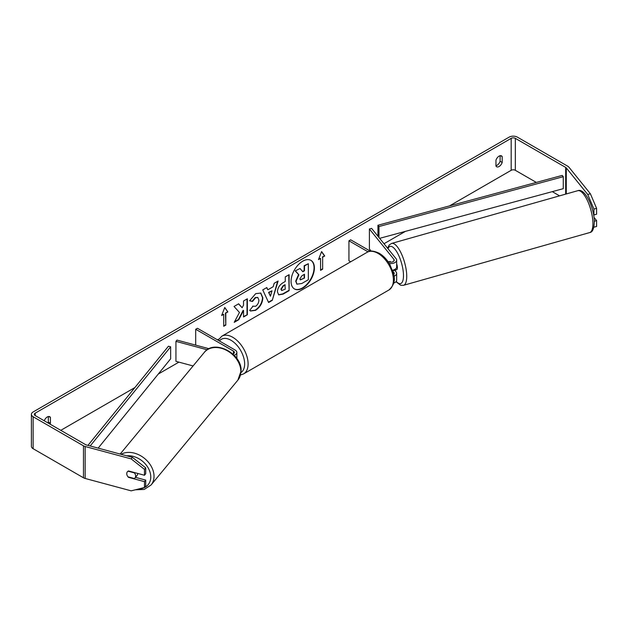 <?xml version="1.0" encoding="UTF-8"?>
<svg xmlns="http://www.w3.org/2000/svg" width="628" height="628" viewBox="0 0 628 628"><rect width="100%" height="100%" fill="white"/><g stroke="black" fill="none" stroke-linecap="round" stroke-linejoin="round"><path stroke-width="0.94" d="M209.038 348.721L176.978 340.086L175.942 341.365L207.185 349.78M175.942 341.365L175.942 361.336L193.086 365.951M234.166 355.291A5.872 3.391 0 0 0 236.858 352.441A5.872 3.391 0 0 0 235.139 350.047L197.428 328.279L195.701 329.276L195.701 345.125M232.917 354.074A3.423 1.978 0 0 0 234.409 352.441A3.423 1.978 0 0 0 233.404 351.044L195.701 329.276M137.689 473.426A4.891 3.666 39.6 0 1 137.689 473.551A4.891 3.666 39.6 0 1 137.03 475.482L134.957 477.979A4.891 3.666 39.6 0 1 134.337 478.536L128.002 476.825A4.891 3.666 39.6 0 1 126.754 473.661A4.891 3.666 39.6 0 1 127.406 471.761M128.073 471.188L134.376 472.884A4.891 3.666 39.6 0 1 135.624 476.048A4.891 3.666 39.6 0 1 134.957 477.979M294.312 288.864A16.501 9.53 120 0 0 302.382 287.946A16.501 9.53 120 0 0 313.113 273.565A16.501 9.53 120 0 0 310.805 260.29M302.727 288.15A16.501 9.53 120 0 0 313.513 273.604A16.501 9.53 120 0 0 310.978 260.385A16.501 9.53 120 0 0 302.727 261.201A16.501 9.53 120 0 0 291.949 275.739A16.501 9.53 120 0 0 294.477 288.966A16.501 9.53 120 0 0 302.727 288.15M536.32 182.418L515.329 170.306A2.936 1.696 0 0 0 511.176 170.306L449.538 205.898M405.398 231.379L383.998 243.735M218.717 339.159L217.492 339.866M178.917 362.136L158.272 374.053M134.894 387.555L60.79 430.329M587.737 194.484L590.399 193.769L596.6 208.363L593.939 209.077L587.737 194.484L566.268 167.904A2.936 1.696 0 0 0 565.687 167.425L515.329 138.348A2.936 1.696 0 0 0 511.176 138.348L35.192 413.161A2.936 1.696 0 0 0 34.336 414.354A2.936 1.696 0 0 0 35.192 415.555L85.549 444.624A2.936 1.696 0 0 0 86.389 444.962L132.422 457.357L145.72 467.86L145.72 473.724L144.479 475.255L144.479 469.391L131.181 458.895L132.422 457.357M239.456 312.454L234.22 322.345L238.766 319.723L243.531 310.491L243.531 316.975L247.361 314.754L247.361 298.779L243.531 300.993L243.531 305.122L242.125 307.736L238.648 303.811L234.04 306.472L239.456 312.454M267.826 289.798L273.188 286.706L274.161 283.306L278.118 281.022L272.262 300.396L268.596 302.515L262.74 289.901L266.822 287.546L267.826 289.798L266.617 287.663M495.963 160.179A4.891 2.826 -60 0 1 501.521 155.885A4.891 2.826 -60 0 1 502.188 156.584L502.188 162.456A4.891 2.826 -60 0 1 499.072 166.506A4.891 2.826 -60 0 1 496.63 166.75A4.891 2.826 -60 0 1 495.963 166.051L495.963 160.179M50.067 424.143A4.891 2.826 120 0 0 50.413 423.288L50.413 417.408A4.891 2.826 120 0 0 49.745 416.709A4.891 2.826 120 0 0 44.266 420.791M221.645 315.499L224.761 307.477L227.87 311.904L225.797 313.097L225.797 325.084L223.717 326.285L223.717 314.298L221.645 315.499M322.651 257.182L324.731 255.981L321.615 251.553L318.506 259.576L320.578 258.375L320.578 270.362L322.651 269.161L322.651 257.182L322.651 269.161M277.419 291.792L277.419 291.745C277.686 287.789 279.672 284.727 283.369 282.553L285.269 281.462L285.269 276.893L289.108 274.679L289.108 290.662L283.173 294.085L278.691 294.877L277.419 291.792M252.582 306.158L255.604 306.283C257.668 304.839 258.775 302.798 258.901 300.153L257.833 297.507L255.604 297.743L252.48 301.487L249.591 300.781L255.722 293.637L260.801 293.08L262.857 297.821C262.52 303.112 260.086 307.288 255.565 310.342L250.486 311.025L249.693 310.397L252.864 306.378M500.108 155.713L500.108 161.263A4.891 2.826 -60 0 1 496.999 165.313A4.891 2.826 -60 0 1 495.963 165.729M590.399 193.769L568.929 167.189A5.872 3.391 0 0 0 567.759 166.224L517.409 137.155A5.872 3.391 0 0 0 509.104 137.155L33.119 411.96A5.872 3.391 0 0 0 31.4 414.354A5.872 3.391 0 0 0 33.119 416.749L83.477 445.825A5.872 3.391 0 0 0 85.149 446.5L131.181 458.895M47.995 422.942A4.891 2.826 120 0 0 48.34 422.087L48.34 416.537M559.572 195.85L552.287 191.642M31.4 414.354L31.4 446.312A5.872 3.391 0 0 0 33.119 448.706L83.477 477.782A5.872 3.391 0 0 0 85.149 478.458L131.181 490.845L144.479 487.509L145.72 485.978L145.72 480.114L144.479 481.645L144.479 487.509M127.021 475.145A4.891 3.619 38.9 0 1 127.374 471.801A4.891 3.619 38.9 0 1 128.52 470.961L144.479 475.255M144.479 481.645L128.52 477.351A4.891 3.619 38.9 0 1 128.034 476.833M145.72 467.86L144.479 469.391M135.475 477.351L145.72 480.114M593.939 209.077L593.939 214.941L593.562 214.478M593.845 227.187L596.6 226.48L596.6 220.616L594.017 217.421M593.939 226.755L593.939 227.195M594.324 221.229L596.6 220.616M593.939 214.941L596.6 214.226L596.6 208.363M502.188 156.584L500.579 155.658M502.188 162.456L500.108 161.263M50.413 417.408L48.811 416.482M50.413 423.288L48.34 422.087M295.694 281.156L298.543 274.546L295.231 270.88L300.019 268.517L302.814 271.751L304.494 270.778L304.494 265.927L308.34 263.713L308.34 279.719L301.778 283.511L296.879 284.154L295.694 281.156L296.039 281.36L298.889 274.75L295.584 271.076M300.019 268.517L295.231 270.88M302.578 271.484L304.148 270.582L304.148 265.73L308.34 263.713M296.95 284.194L296.039 281.36M224.683 307.665L227.87 311.904M227.524 311.7L225.797 313.097M225.452 312.901L225.797 325.084M223.717 325.885L225.452 324.88M221.849 314.981L223.717 314.298M322.305 268.965L320.578 269.962M318.702 259.066L320.578 258.375M322.305 256.978L324.731 255.981M324.386 255.784L321.544 251.742M277.631 281.305L272.262 300.396M271.916 300.192L268.446 302.201M272.01 290.811L268.58 292.389L270.456 296.22L272.01 290.811L268.925 292.593L270.456 296.22M288.754 274.883L289.108 290.662M288.754 290.458L282.828 293.88L278.526 294.775M285.269 284.931L283.448 285.983L281.258 289.32L281.721 290.536L285.269 289.155L284.924 284.727L283.102 285.779L280.912 289.123L281.564 290.411M238.538 303.874L242.125 307.736M243.531 316.575L247.361 314.754M247.016 314.557L247.016 298.983M234.527 321.772L238.42 319.519L243.185 310.287L243.531 310.491M260.628 292.986L262.512 297.625C262.174 302.916 259.741 307.092 255.219 310.146L250.313 310.915M257.653 297.421L255.258 297.546L252.134 301.291L252.48 301.487M252.134 301.291L249.638 300.679M299.901 278.808L300.317 279.892L304.494 278.102L304.494 274.255L301.958 275.723L299.901 278.808M300.16 279.766L304.494 278.102M304.148 277.898L304.148 274.46M389.47 262.002A4.891 1.641 74.2 0 1 389.8 261.523L389.847 261.507A4.891 1.688 74.9 0 1 390.051 261.413A4.891 1.688 74.9 0 1 390.082 261.405L390.687 262.151M393.929 276.226A5.872 3.391 0 0 0 396.668 273.361A5.872 3.391 0 0 0 396.119 271.924L394.737 270.213M387.727 261.201L388.379 261.578A3.423 1.978 180 0 0 392.108 262.002A3.423 1.978 180 0 0 394.227 260.173A3.423 1.978 180 0 0 393.905 259.34L369.397 228.992L371.611 228.396L396.119 258.744A5.872 3.391 180 0 1 396.668 260.173A5.872 3.391 180 0 1 389.234 263.446M396.668 273.361L396.668 280.151A5.872 3.391 180 0 1 393.662 283.11M393.646 274.46A3.423 1.978 0 0 0 394.227 273.361A3.423 1.978 0 0 0 393.905 272.521L392.798 271.155M350.699 261.79L348.94 260.777L348.94 240.807L350.675 239.802L370.379 251.184M368.055 251.836L348.94 240.807M396.668 260.173L396.668 266.963A5.872 3.391 180 0 1 392.484 270.213M369.397 228.992L369.397 248.971L371.117 251.106M396.668 263.831A4.891 1.641 74.2 0 1 397.383 267.567A4.891 1.641 74.2 0 1 396.645 269.71L395.318 270.087A4.891 1.641 74.2 0 1 395.106 270.103M393.254 270.048A4.891 1.641 74.2 0 1 392.853 270.746L395.507 269.993A4.891 1.641 74.2 0 1 395.318 270.087M390.294 262.135L389.8 261.523M392.531 270.346L392.853 270.746M379.642 238.342L563.269 188.675L563.269 176.688L562.225 175.408L377.938 225.264L377.938 236.23M563.269 176.688L378.974 226.543L378.974 237.517M378.974 226.543L377.938 225.264M87.959 445.385L168.437 346.216L170.651 346.813L170.651 358.8L98.156 448.133M90.173 445.982L170.651 346.813M233.404 351.044L233.404 353.839M120.152 454.052L204.343 352.347A21.768 16.304 39.6 0 1 226.59 350.385A21.768 16.304 39.6 0 1 240.846 371.541A21.768 16.304 39.6 0 1 237.886 380.113L151.058 484.997A21.768 16.304 -140.4 0 0 154.025 476.424A21.768 16.304 -140.4 0 0 142.36 456.815A21.768 16.304 -140.4 0 0 121.055 454.295M126.738 455.826A19.327 14.475 39.6 0 1 150.775 477.076A19.327 14.475 39.6 0 1 138.678 488.969M511.176 138.348L511.176 170.306M35.192 413.161L35.192 415.555M85.149 446.5L85.149 478.458M515.329 138.348L515.329 170.306M565.687 167.425L565.687 194.115M566.268 167.904L566.268 193.95M33.119 416.749L33.119 448.706M83.477 445.825L83.477 477.782M393.905 272.521L393.905 274.193M393.905 259.34L393.905 261.012M388.889 290.01A21.768 12.568 -120 0 0 392.225 272.568A21.768 12.568 -120 0 0 378.001 253.382A21.768 12.568 -120 0 0 367.113 252.307C369.57 250.352 373.605 250.674 379.226 253.265C383.41 255.761 386.942 259.482 389.823 264.427L393.395 273.29C395.601 279.75 394.101 285.324 388.889 290.01L243.601 373.896L240.524 374.987M367.113 252.307L221.833 336.184A21.768 12.568 60 0 1 232.713 337.267A21.768 12.568 60 0 1 246.937 356.453A21.768 12.568 60 0 1 243.601 373.896M240.979 372.569A19.327 11.155 -120 0 0 243.515 356.979A19.327 11.155 -120 0 0 230.986 340.258A19.327 11.155 -120 0 0 219.415 340.973M592.926 223.026A21.768 7.316 -105.8 0 0 587.463 200.693A21.768 7.316 -105.8 0 0 577.791 190.692C584.958 187.701 594.245 207.821 594.339 221.7C594.088 228.655 592.534 232.281 589.661 232.58A21.768 7.316 -105.8 0 0 592.926 223.026M577.791 190.692L391.597 243.429A21.768 7.316 74.2 0 1 401.268 253.437A21.768 7.316 74.2 0 1 406.732 275.771A21.768 7.316 74.2 0 1 403.466 285.324L589.661 232.58M396.221 281.446A19.327 6.492 -105.8 0 0 403.482 275.111A19.327 6.492 -105.8 0 0 397.037 252.236A19.327 6.492 -105.8 0 0 387.986 248.672M236.858 359.232L236.858 352.441M151.058 484.997L144.197 489.455L135.31 489.809M237.886 380.113L241.074 370.967C242.165 353.658 214.384 338.908 204.343 352.347M221.833 336.184L218.097 340.211M391.597 243.429L389.266 244.92L387.578 248.17M395.993 281.729L400.688 285.277L403.466 285.324"/></g></svg>
